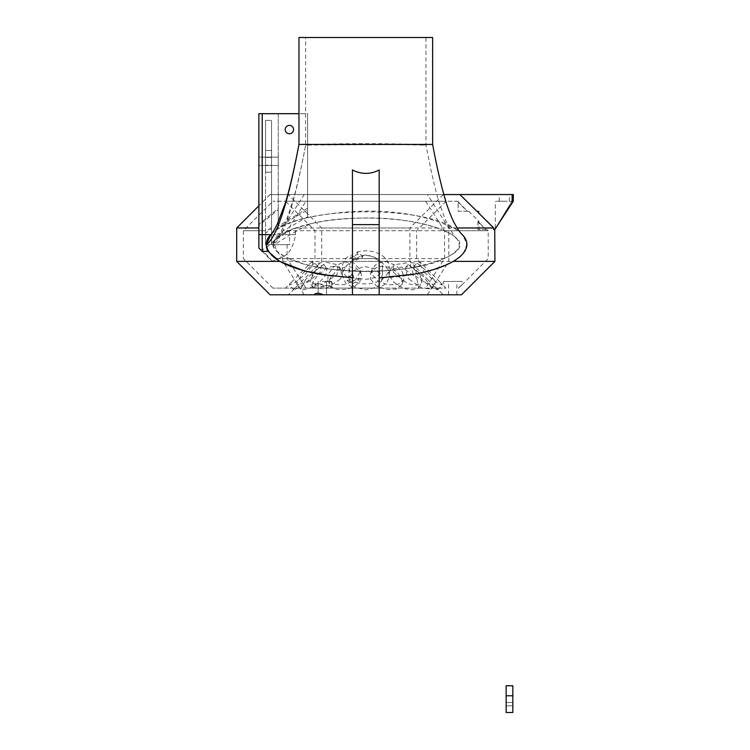 <?xml version="1.0" encoding="UTF-8"?>
<svg xmlns="http://www.w3.org/2000/svg" width="750" height="750" viewBox="0 0 750 750"><rect width="100%" height="100%" fill="white"/><g stroke="black" fill="none" stroke-linecap="round" stroke-linejoin="round"><path stroke-width="0.56" stroke-dasharray="3.75 2.81" d="M506.147 685.772L512.831 685.772L512.831 702.478L512.831 695.775L512.831 702.478L506.147 702.478L506.147 685.772M506.147 695.775L506.147 702.478L512.831 702.478L512.831 695.794L506.147 695.794L506.147 702.478L506.147 695.775L512.831 695.775M506.147 695.794L512.831 695.794L512.831 712.5L512.831 705.816L512.831 712.5L506.147 712.5L506.147 695.794M506.147 712.5L512.831 712.5L506.147 712.5L506.147 705.816L506.147 712.5M506.147 705.816L512.831 705.816L506.147 705.816M506.147 702.478L512.831 702.478L506.147 702.478M352.434 294.806L352.434 277.838M325.875 275.212L352.434 277.753L352.434 169.922M379.172 277.922L379.172 294.806M379.172 169.978L379.172 224.625M331.884 276.038L352.434 277.762M236.7 261.384L494.906 261.384M462.047 294.806L270.122 294.806M272.194 261.159L262.209 249.844C267.291 247.238 271.481 243.834 274.791 239.625C276.637 237.037 277.462 235.378 277.266 234.656L295.509 227.972L295.509 234.656C293.522 246.516 289.284 253.912 282.806 256.837L272.194 261.159L258.872 248.016L269.288 258.431M281.7 257.531L282.806 256.847L281.7 257.531C276.103 251.1 273.806 245.138 274.791 239.625M298.969 113.691L278.25 113.691L278.25 227.869L278.25 209.709L258.872 225.581L258.872 113.691L262.209 113.691L262.209 234.656L258.872 234.656L258.872 248.016L258.872 227.972L258.872 248.016L262.209 251.363L268.134 251.363M258.872 225.581L258.872 227.972L236.7 227.972M443.812 194.55L270.122 194.55L460.284 194.55L477.178 211.266L478.191 211.266L477.9 211.988C479.466 212.091 479.466 212.203 477.9 212.316C479.466 212.203 479.466 212.091 477.9 211.988L494.016 227.972L295.509 227.972M258.872 157.125L258.872 165.478L258.872 157.125L258.872 165.478L258.872 157.125L278.25 157.125L278.25 165.478L278.25 157.125L278.25 165.478L278.25 157.125L258.872 157.125M278.25 209.709L278.25 113.691L307.594 113.691L307.594 210.056C298.95 214.547 289.163 220.491 278.25 227.869M271.462 234.009A100.247 33.413 0 0 1 307.594 217.631L307.594 113.691L307.594 216.816L307.594 208.209L278.25 226.191L278.25 113.691L258.872 113.691L258.872 234.656M295.509 234.656L262.209 234.656L262.209 249.844M262.209 113.691L307.594 113.691L307.594 208.209M307.594 216.816L277.266 234.262M289.387 125.381A4.181 4.181 0 0 1 293.006 131.653A4.181 4.181 0 0 1 285.769 131.653A4.181 4.181 0 0 1 289.387 125.381A4.181 4.181 0 0 1 293.006 131.653A4.181 4.181 0 0 1 285.769 131.653A4.181 4.181 0 0 1 289.387 125.381A4.181 4.181 0 0 0 285.769 131.653A4.181 4.181 0 0 0 293.006 131.653A4.181 4.181 0 0 0 289.387 125.381M278.25 208.322L278.25 113.691L258.872 113.691L258.872 224.362L278.25 208.322L278.25 226.191M322.359 294.806L326.541 294.806L322.359 294.806M322.359 281.438L331.725 281.438L322.359 281.438M327.094 288.122L445.837 288.122C442.584 284.55 442.584 284.55 445.837 288.122C442.584 284.55 442.584 284.55 445.837 288.122L331.312 288.122C329.962 285.075 326.981 284.616 322.359 286.744L320.259 288.122L313.341 288.122C315.384 284.916 319.163 284.916 324.694 288.122L331.725 288.122L327.094 288.122L322.359 284.906C316.397 282.938 313.275 284.006 313.003 288.122L320.259 288.122C325.566 284.55 329.25 284.55 331.312 288.122L354.075 288.122L345.581 283.087L342.403 275.456L343.153 271.284L346.284 265.912L351.506 261.244L356.494 258.619C362.691 253.922 368.888 253.922 375.075 258.619L356.494 258.619M313.341 288.122L272.887 288.122L313.003 288.122L313.003 281.438L313.003 288.122M275.512 258.619L288.919 258.619C328.134 277.462 418.434 273.122 443.897 258.619L275.278 258.619M375.075 258.619C384.047 262.847 388.744 268.453 389.175 275.456C388.837 281.372 384.938 285.6 377.475 288.122L324.694 288.122M458.512 288.122C463.125 283.809 463.059 283.809 458.316 288.122C463.059 283.809 463.125 283.809 458.512 288.122M271.566 242.672L271.566 120.375L265.556 120.375L265.556 244.678L265.556 230.738L243.384 230.738L265.556 230.738L265.556 231.966L271.566 227.137L271.566 242.672L289.575 230.738L488.222 230.738L488.222 258.619L461.972 284.859L462.047 281.438L443.325 281.438L462.047 281.438M452.681 294.806L456.863 294.806L452.681 294.806M288.281 294.806L443.325 294.806L288.281 294.806L314.616 268.472L317.831 266.391L312.141 276.947L309.938 279.244L299.55 287.381L294.028 289.828L296.278 286.8M453.441 261.384L453.225 261.384C460.209 258.441 464.662 252.872 466.566 244.678C464.662 236.484 460.209 230.916 453.225 227.972C410.016 207.544 355.725 207.741 307.594 217.631L307.594 210.056M407.906 275.128L379.172 277.828C406.153 277.425 430.837 271.95 453.225 261.384M477.178 211.266L477.9 211.266M458.175 201.928L458.175 201.234L458.175 202.322L467.259 211.266L468.741 211.266L467.625 211.266L458.175 201.928L458.175 211.266L467.625 211.266M467.259 211.266L458.175 211.266L458.175 202.322M458.175 201.234L272.887 201.234L458.175 201.234M285.516 201.234L446.091 201.234L285.516 201.234L315.019 230.738L416.588 230.738L315.019 230.738L315.019 258.619L292.097 281.541L289.369 285.103L294.862 282.628L305.203 274.434L311.794 266.231L313.181 261.666L309.422 264.216M258.872 227.972L258.872 224.362M453.225 227.972L457.134 227.972M479.072 211.266L479.072 212.147L478.191 211.266M504.309 194.55L499.294 194.55L504.309 194.55M504.309 201.234L499.294 201.234L504.309 201.234M513.216 201.234L495.319 201.234L511.931 201.234L495.694 227.972L511.931 201.234L513.216 201.234M495.694 227.972L513.197 201.394L495.694 227.972M513.197 201.394L494.906 229.641M513.3 194.55L512.156 194.55L512.156 202.988M494.016 227.972L494.016 229.641L494.756 229.641L493.725 229.641M494.016 229.641L494.756 229.641M485.869 229.641L477.9 229.641L477.9 221.766C479.466 221.653 479.466 221.541 477.9 221.438C479.466 221.541 479.466 221.653 477.9 221.766L485.869 229.641L487.125 229.641L486.178 229.641L477.9 221.438L477.9 229.641L486.178 229.641M512.156 194.55L460.284 194.55M468.741 211.266L479.072 221.597L479.072 229.641M288.281 194.55L443.325 194.55L288.281 194.55L321.694 227.972L321.694 261.384L314.616 268.472M340.228 279.244L325.331 288.975L312.919 287.541L312.384 286.2L313.097 282.009L316.359 276.947L324.806 269.503L329.634 267.131L334.294 266.278L338.269 267.131L341.034 269.503L341.466 276.947L340.228 279.244M313.125 272.306L309.862 282.787L322.284 284.241L337.144 274.434L338.044 264.844L326.578 262.397L313.125 272.306M487.125 229.641L488.222 230.738L443.897 230.738C413.316 216.309 346.744 214.406 310.641 223.772C299.428 229.097 286.884 236.438 273.019 245.784L272.878 244.678L273.019 245.784M310.641 223.772C286.153 230.194 273.562 237.159 272.878 244.678L266.203 244.678M271.566 244.313L271.566 120.375L265.556 120.375L271.566 120.375L265.556 120.375L265.556 157.425L271.566 157.425L271.566 172.162L271.566 165.188L265.556 165.188L265.556 172.162L265.556 120.375L265.556 244.678L289.575 244.678L265.556 244.678L265.556 230.738L265.556 233.316L271.566 228.544L271.566 244.313L273.075 243.281L272.869 244.678L273.075 243.281M270.619 235.069C293.306 204.637 436.134 203.887 461.681 234.066L461.831 234.225M265.556 231.966L265.556 233.316M321.694 261.384L409.903 261.384L321.694 261.384M329.709 279.244L329.503 284.325L330.534 286.2L334.716 288.947L340.988 289.913L348.15 288.947L354.806 286.2L359.616 282.009L361.603 276.947L361.172 273.684L355.959 267.919L346.875 266.419L337.416 270.122L330.797 276.947L329.709 279.244M409.134 279.244L422.034 288.197L431.147 288.947L430.894 286.2L423.684 276.947L415.397 269.503L411.525 267.131L408.244 266.278L405.675 267.356L407.306 276.947L409.134 279.244M416.944 279.244L418.659 287.541L417.103 288.947L412.472 289.913L406.144 288.947L399.413 286.2L393.647 282.009L390.103 276.947L389.391 272.953L390.459 269.625L401.859 267.103L415.219 276.947L416.944 279.244M382.491 279.244L382.172 276.947L375.759 269.1L364.153 266.353L353.4 270.891L349.078 279.244L353.953 286.941L365.784 289.913L377.606 286.941L382.491 279.244L382.491 267.375A16.706 11.812 -0 0 0 362.391 255.806L362.738 257.166L356.372 259.978L355.969 257.812L350.409 254.916L350.672 258.094L357.272 254.334A23.391 15.731 162.8 0 1 362.738 257.166M427.462 279.244L437.578 289.828L430.228 286.2L424.697 282.009L416.288 272.953L414.319 269.503L413.766 266.4L417.009 268.491L427.462 279.244M370.528 279.244L376.613 286.059L386.916 289.641L396.806 288.994L402.141 284.334L402.478 282.009L400.837 276.947L397.688 272.953L393.263 269.503L388.05 267.131L382.575 266.278L377.466 267.131L373.35 269.503L370.472 273.675L370.528 279.244M305.784 279.244L300.637 289.172L302.916 289.913L307.631 288.947L313.641 286.2L319.65 282.009L324.328 276.947L326.391 272.953L326.831 269.503L325.95 267.356L318.422 268.031L305.784 279.244M389.175 275.447L389.166 267.366A23.391 16.538 180 0 1 389.166 267.375A23.391 16.538 180 0 1 376.547 282.056A23.391 16.538 180 0 1 352.303 280.903L352.65 283.434L347.091 280.659L346.884 277.125L353.212 275.166L353.55 277.791L359.175 279.628A23.391 15.731 162.8 0 1 352.65 283.434M359.944 272.306L355.106 280.106L344.634 284.653L333.806 284.447L327.872 279.544L328.069 274.434L333.806 266.812L343.65 261.966L353.691 262.847L359.531 268.884L359.944 272.306M428.016 272.306L434.166 279.825L435.084 284.438L426.141 283.453L413.297 274.434L409.781 262.613L417.394 263.325L428.016 272.306M393.272 272.306L407.85 283.8L416.531 285.15L421.716 282.787L420.028 274.434L406.341 262.913L393.525 264.853L393.272 272.306M424.341 272.306L435.712 281.972L442.228 285.103L439.481 281.503L422.213 264.234L418.416 261.666L424.341 272.306M402.581 272.306L403.772 279.553L398.428 284.259L388.538 284.906L378.244 281.297L372.178 274.434L372.122 268.875L377.362 263.137L386.494 261.713L396.009 265.444L402.581 272.306M320.044 272.306L306.75 282.891L296.541 284.438L301.622 274.434L313.153 264L321.844 262.613L320.044 272.306M266.381 244.678L272.738 244.678C276.141 253.856 281.044 254.119 288.919 258.619M443.897 258.619C450.806 255.787 455.85 252.103 459.019 247.556C460.397 240.703 455.353 235.097 443.897 230.738M347.091 280.659A16.706 11.231 -17.2 0 0 353.55 277.791M356.372 259.978A16.706 11.231 -17.2 0 0 350.672 258.094M359.175 279.628L358.847 278.128L352.303 280.903M357.272 254.334L356.878 252.084L362.391 255.806M356.878 252.084A23.391 16.538 180 0 1 389.166 267.366M377.475 288.122L354.075 288.122M346.884 277.125A23.391 16.538 180 0 1 342.384 267.384A23.391 16.538 180 0 1 350.409 254.916M358.847 278.128A16.706 11.812 -0 0 0 382.491 267.375M355.969 257.812A16.706 11.812 -0 0 0 349.069 267.384A16.706 11.812 -0 0 0 353.212 275.166M289.575 230.738L289.575 244.678M415.012 144.431C433.706 145.331 427.697 145.331 396.984 144.431L305.653 145.069L316.566 144.431C338.297 143.456 393.234 143.466 415.012 144.431L425.953 145.059L425.953 37.5L305.653 37.5L425.953 37.5M273.056 244.594L273.056 244.678C271.453 249.816 289.35 262.762 321.3 267.703C351.244 272.597 381.206 272.644 411.188 267.834C440.672 261.684 456.863 254.634 459.75 246.684C460.247 242.822 459.319 240.197 456.966 238.8C448.144 228.459 408.788 217.519 367.519 217.95C326.1 218.362 289.575 225.3 275.287 239.869L273.056 244.594C283.519 237.75 294.347 204.778 305.531 145.697L305.653 37.5M271.566 227.137L271.566 165.188L265.556 165.188L265.556 150.45L265.556 157.425L271.566 157.425L271.566 120.375L271.566 228.544M432.638 37.5L298.969 37.5M298.969 144.431L432.638 144.431M321.694 227.972L409.903 227.972L321.694 227.972M258.872 165.478L278.25 165.478L258.872 165.478M304.219 294.806L282.806 261.384L282.806 256.847M427.387 294.806L448.8 261.384L448.8 227.972L427.387 194.55M305.981 288.122L287.081 258.619M425.634 201.234L444.525 230.738L444.516 258.619L425.625 288.122M288.188 219.581L304.219 194.55M285.394 233.362L305.981 201.234M287.091 244.678L287.091 258.619M271.566 150.45L265.556 150.45L271.566 150.45M265.556 172.162L271.566 172.162L265.556 172.162M326.541 294.806L326.541 281.438L326.541 294.806M318.188 294.806L318.188 281.438L318.188 294.806M331.725 288.122L331.725 281.438L331.725 288.122M272.887 288.122L243.384 258.619L243.384 230.738L272.887 201.234M456.863 294.806L456.863 281.438M448.509 294.806L448.509 281.438M439.481 281.512L443.325 285.347L443.325 281.438M270.122 194.55L258.872 205.8M509.316 201.234L509.316 194.55M499.294 201.234L499.294 194.55M495.319 227.972L495.319 201.234M341.109 269.616L338.044 264.844M312.909 287.55L309.853 282.797M443.325 194.55L409.903 227.972L409.903 261.384L417.009 268.491M435.3 286.772L443.325 294.806M292.097 281.541L285.516 288.122M446.091 201.234L416.588 230.738L416.588 258.619L422.213 264.234M317.841 266.391L313.181 261.666M294.019 289.838L289.369 285.103M325.95 267.356L321.844 262.613M300.637 289.172L296.541 284.438M361.172 273.684L359.531 268.884M329.494 284.334L327.863 279.553M402.141 284.334L403.781 279.553M370.472 273.675L372.113 268.875M430.988 289.172L435.084 284.438M405.675 267.356L409.781 262.613M437.578 289.828L442.228 285.103M413.756 266.391L418.416 261.666M418.669 287.541L421.716 282.787M390.459 269.625L393.525 264.853M342.394 275.456L342.384 267.384M349.078 279.244L349.069 267.384M305.531 145.688C301.641 166.491 297.347 185.241 292.641 201.938L286.828 219C282.787 228.909 278.897 235.922 275.147 240.038M457.378 239.222C455.541 238.613 451.584 232.2 445.509 219.975L439.997 205.144C436.753 194.719 433.716 182.841 430.875 169.491L425.916 144.891M316.266 266.775C345.609 272.709 383.334 273.478 417.638 266.634"/><path stroke-width="1.12" d="M506.147 695.775L506.147 685.772L512.831 685.772L512.831 712.5L506.147 712.5L506.147 695.775L512.831 695.775M352.434 224.625L352.434 294.806L379.172 294.806L379.172 224.625L352.434 224.625L352.434 169.922C361.359 174.506 370.266 174.525 379.172 169.978L379.172 277.922L413.062 274.284M262.209 251.363L262.209 113.691L258.872 113.691L258.872 248.016L262.209 251.363L268.134 251.363L279.591 261.384L304.491 270.947L331.884 276.038M279.591 261.384L236.7 261.384L236.7 227.972L258.872 227.972M236.7 261.384L270.122 294.806L313.894 294.806C315.909 292.753 319.031 292.753 323.259 294.806L352.434 294.806M262.209 113.691L298.969 113.691M268.134 251.363C267.769 252.047 262.997 241.631 270.834 234.656A100.247 33.413 0 0 1 271.462 234.009M289.387 125.381A4.181 4.181 0 0 1 293.006 131.653A4.181 4.181 0 0 1 285.769 131.653A4.181 4.181 0 0 1 289.387 125.381M323.259 294.806L313.894 294.806M453.441 261.384L494.906 261.384L461.466 294.806M379.172 294.806L461.372 294.806M476.841 211.266L477.9 211.266L476.841 211.266L459.891 194.55L443.812 194.55M457.134 227.972L493.725 227.972L477.9 212.316L477.9 211.266M494.906 261.384L494.756 229.641L512.156 202.988L512.156 194.55L513.3 194.55L513.3 201.234M512.156 202.988L513.197 201.394M494.756 229.641L493.725 229.641L493.725 227.972M512.156 194.55L459.891 194.55M461.831 234.225C477.459 249.244 455.663 267.15 413.062 274.294L407.906 275.128M325.875 275.212L320.156 274.284C285.834 267.731 267.909 257.859 266.381 244.678L270.619 235.069M266.203 244.678L266.381 244.678C276.947 236.925 287.812 203.513 298.969 144.431L298.969 37.5L432.638 37.5L432.638 144.431L298.969 144.431C294.028 170.091 289.237 190.584 285.375 202.903L277.219 224.269C274.397 229.856 272.128 233.531 270.413 235.294M258.872 234.656L270.834 234.656M258.872 205.8L236.7 227.972M461.841 234.216C460.097 232.641 457.753 229.2 454.809 223.903C452.184 219.216 449.391 212.363 446.428 203.372C441.319 186.45 436.725 166.8 432.628 144.431M320.953 274.425L352.434 277.838"/></g></svg>
